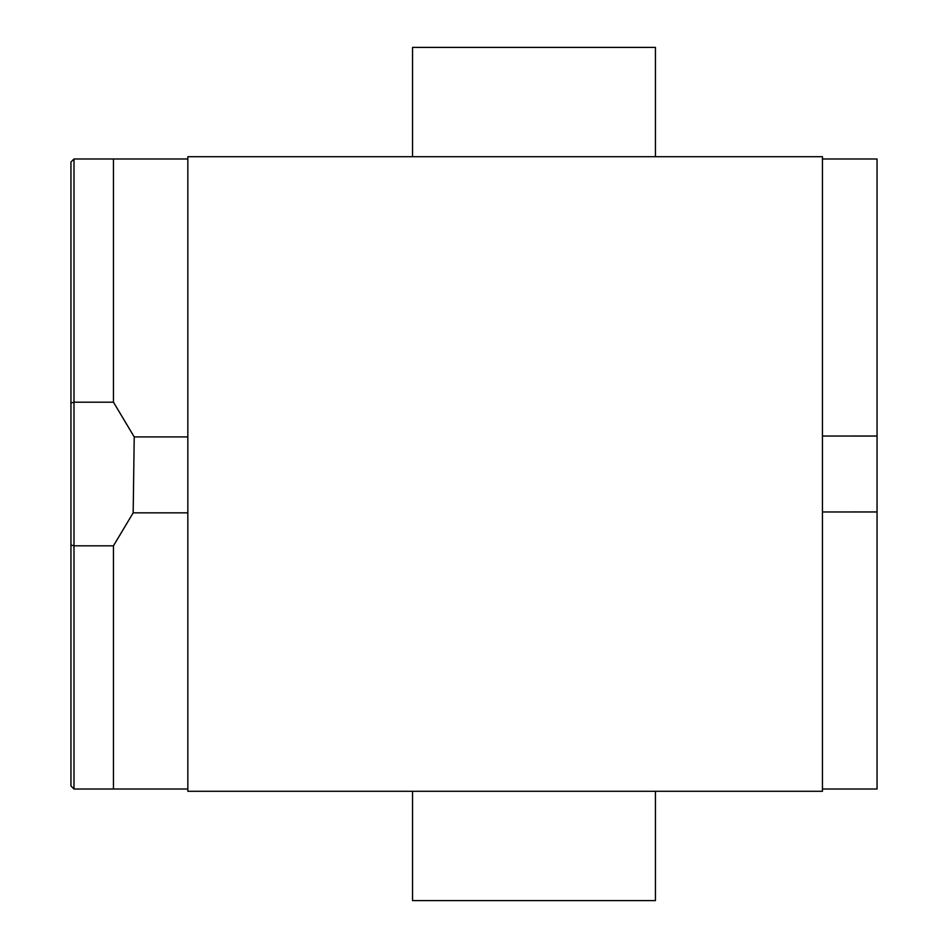 <?xml version="1.0" encoding="UTF-8"?>
<svg xmlns="http://www.w3.org/2000/svg" width="948" height="948" viewBox="0 0 948 948"><rect width="100%" height="100%" fill="white"/><g stroke="black" fill="none" stroke-linecap="round" stroke-linejoin="round"><path stroke-width="1.42" d="M655.435 791.296L655.435 900.6L412.534 900.6L412.534 791.296M822.437 156.704L822.437 791.296L187.846 791.296L187.846 156.704L822.437 156.704M655.435 156.704L655.435 47.4L412.534 47.4L412.534 156.704M822.437 158.98L877.054 158.98L877.054 789.02L822.437 789.02M877.054 511.956L822.437 511.967M877.054 436.044L822.437 436.033M70.946 345.712L70.946 602.288L70.946 345.712M187.846 789.02L113.464 789.02L113.464 545.811L133.17 512.844L134.225 436.921L113.464 402.189L113.464 158.98L73.991 158.98L70.946 162.025L70.946 785.975L73.991 789.02L70.946 785.975M113.464 545.811L73.991 545.811L70.946 544.993M113.464 402.189L73.991 402.189L70.946 403.007M113.464 789.02L73.991 789.02L73.991 158.98L70.946 162.025M113.464 158.98L187.846 158.98M187.846 512.844L133.17 512.844M134.225 436.921L187.846 436.921"/></g></svg>
